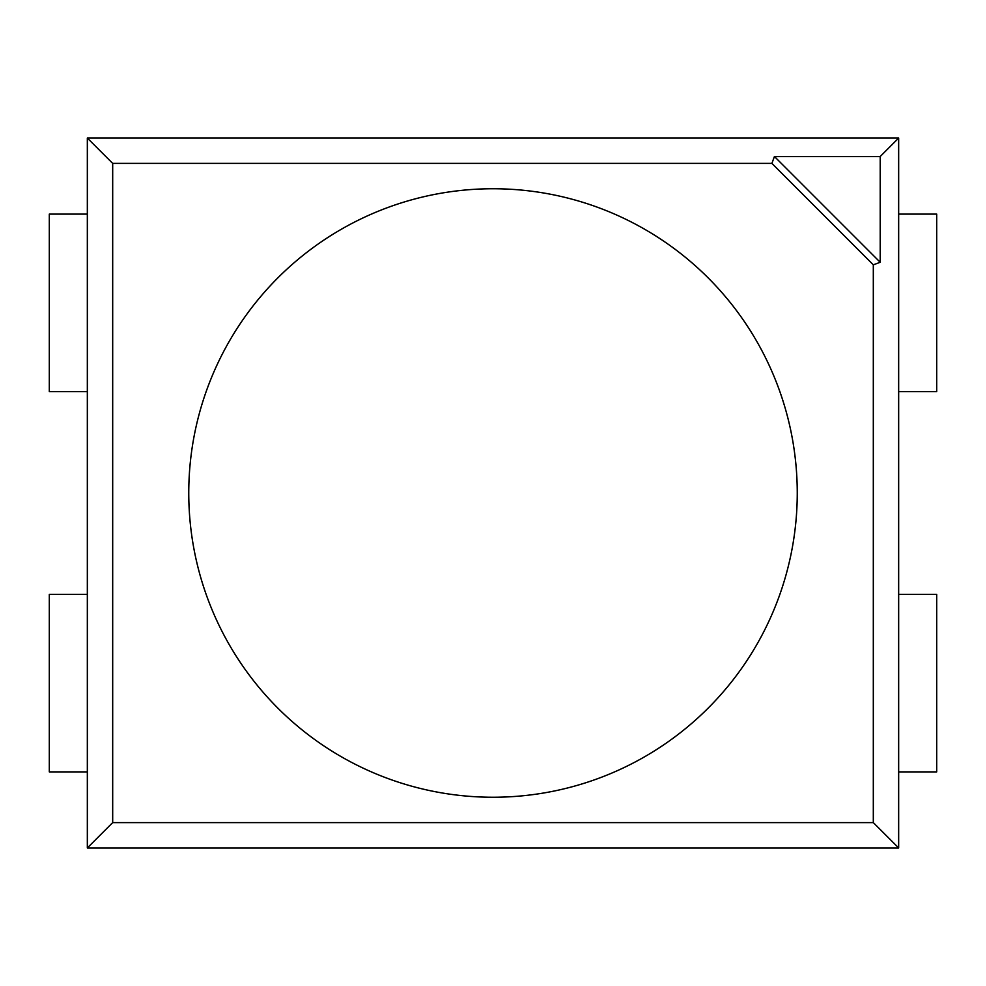 <?xml version="1.0" encoding="UTF-8"?>
<svg xmlns="http://www.w3.org/2000/svg" width="986" height="986" viewBox="0 0 986 986"><rect width="100%" height="100%" fill="white"/><g stroke="black" fill="none" stroke-linecap="round" stroke-linejoin="round"><path stroke-width="1.48" d="M112.687 163.393L771.902 163.393L873.313 264.815L873.313 822.607L898.665 847.96L898.665 138.04L87.335 138.04L112.687 163.393L112.687 822.607L87.335 847.96L87.335 138.04M898.665 847.96L87.335 847.96M873.313 264.815L880.202 262.288L880.202 156.515L898.665 138.04M873.313 822.607L112.687 822.607M771.902 163.393L774.429 156.515L880.202 156.515M774.429 156.515L880.202 262.288M898.665 214.098L936.7 214.098L936.7 391.578L898.665 391.578M87.335 391.578L49.3 391.578L49.3 214.098L87.335 214.098M898.665 771.902L936.7 771.902L936.7 594.422L898.665 594.422M87.335 771.902L49.3 771.902L49.3 594.422L87.335 594.422M49.3 771.902L49.3 594.422M797.255 493A304.255 304.255 0 0 0 340.873 229.516A304.255 304.255 0 0 0 340.873 756.484A304.255 304.255 0 0 0 797.255 493"/></g></svg>

